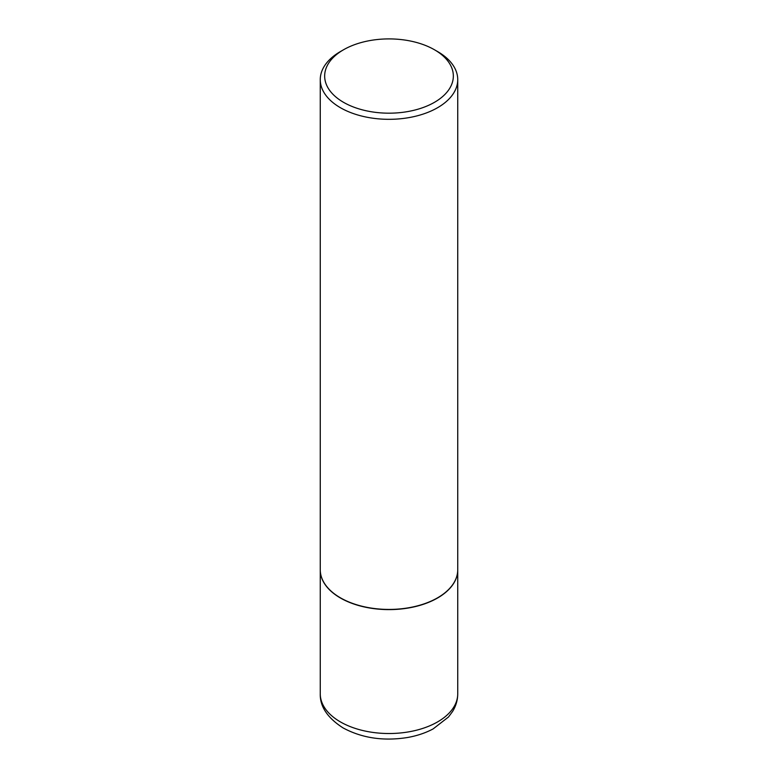 <?xml version="1.0" encoding="UTF-8"?>
<svg xmlns="http://www.w3.org/2000/svg" width="778" height="778" viewBox="0 0 778 778"><rect width="100%" height="100%" fill="white"/><g stroke="black" fill="none" stroke-linecap="round" stroke-linejoin="round"><path stroke-width="1.17" d="M320.264 569.827A68.736 39.688 0 0 0 320.264 569.924A68.736 39.688 0 0 0 340.394 597.981A68.736 39.688 0 0 0 415.306 606.587A68.736 39.688 0 0 0 457.736 569.924A68.736 39.688 0 0 0 457.736 569.827M343.506 49.782A64.341 37.14 0 0 0 343.506 102.307A64.341 37.14 0 0 0 434.494 102.307A64.341 37.14 0 0 0 434.494 49.782A64.341 37.14 0 0 0 343.506 49.782L340.394 51.572A68.736 39.688 0 0 0 320.264 79.638L320.264 569.739A68.736 39.688 0 0 0 340.394 597.805L340.55 597.893A68.513 39.561 0 0 0 437.45 597.893A68.513 39.561 0 0 0 437.528 597.844M340.55 597.893L340.394 597.805A68.736 39.688 0 0 0 437.606 597.805A68.736 39.688 0 0 0 457.736 569.739L457.736 79.638A68.736 39.688 0 0 0 437.606 51.572L434.494 49.782L437.606 51.572M320.264 79.638A68.736 39.688 0 0 0 340.394 107.695A68.736 39.688 0 0 0 415.306 116.301A68.736 39.688 0 0 0 457.736 79.638M340.394 721.896A68.736 39.688 0 0 0 415.306 730.503A68.736 39.688 0 0 0 457.736 693.84C457.678 700.132 455.957 706.006 452.582 711.471L448.498 716.995L433.103 728.928C425.449 733.002 416.862 735.871 407.351 737.534C383.457 741.298 362.042 738.098 343.127 727.945C327.548 717.958 319.923 706.589 320.264 693.84A68.736 39.688 0 0 0 340.394 721.896M457.736 693.84L457.736 569.924M320.264 693.84L320.264 569.924"/></g></svg>
